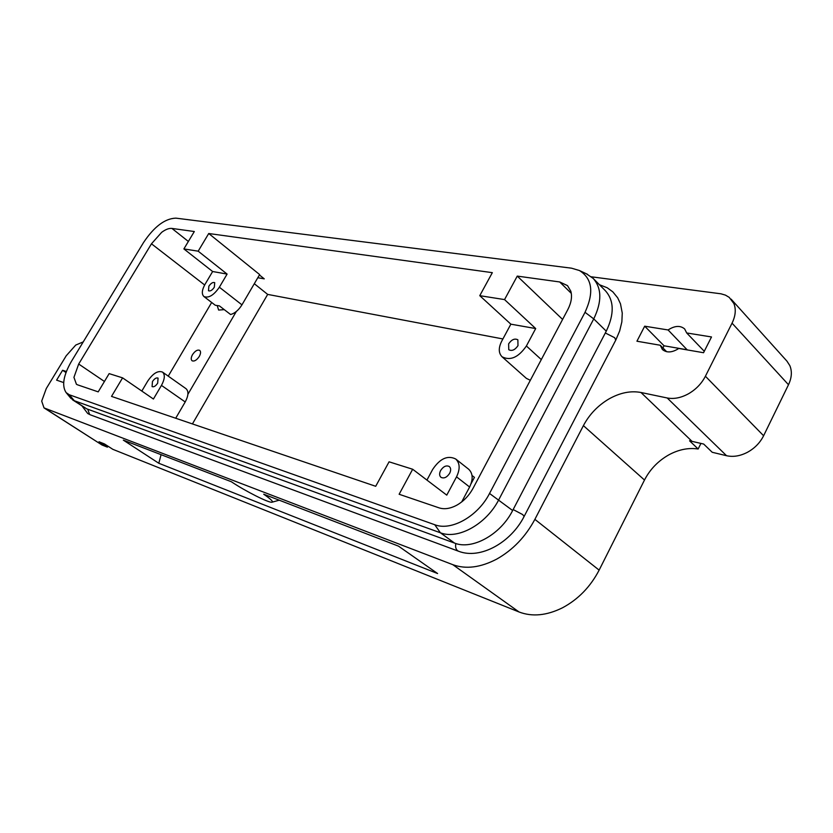 <?xml version="1.0" encoding="UTF-8"?>
<svg xmlns="http://www.w3.org/2000/svg" width="833" height="833" viewBox="0 0 833 833"><rect width="100%" height="100%" fill="white"/><g stroke="black" fill="none" stroke-linecap="round" stroke-linejoin="round"><path stroke-width="1.25" d="M78.687 364.031L73.939 377.359L76.438 384.284L77.552 384.825L98.211 391.864L109.144 373.621L122.586 377.859L111.518 396.393L375.704 486.295L389.073 461.815L412.668 469.25L399.132 494.261L439.074 507.859C444.541 509.598 450.601 508.619 457.255 504.933C463.877 501.029 469.146 495.468 473.071 488.273L567.814 309.584C571.313 302.754 572.313 296.631 570.813 291.196L567.523 285.625L559.693 281.96L517.262 276.098L504.548 299.588L535.692 328.556L526.394 345.987C518.428 357.44 510.317 361.033 502.039 356.763C498.498 353.077 498.384 347.902 501.674 341.249L510.858 324.172L479.766 295.673L492.334 272.662L208.729 233.511L198.181 251.181L227.107 274.078L219.36 287.218C213.758 295.288 208.604 298.391 203.898 296.517C201.513 294.122 201.867 290.103 204.96 284.459L212.634 271.516L183.885 248.921L194.318 231.522L171.931 228.429C169.026 228.107 165.6 229.419 161.644 232.345L151.471 243.798L78.687 364.031L104.437 381.472M199.274 356.462C196.703 360.21 194.308 361.637 192.069 360.762C190.819 359.554 190.965 357.513 192.506 354.65C195.068 350.912 197.463 349.475 199.701 350.37C200.951 351.568 200.805 353.598 199.274 356.462M224.264 309.637L218.642 310.063L217.351 306.023M152.46 381.545C154.469 378.599 156.344 377.453 158.072 378.109L157.676 383.159C155.667 386.106 153.793 387.251 152.075 386.595L152.46 381.545M591.399 276.806L720.982 293.81L725.439 295.121L729.229 297.371L733.915 303.597C736.174 309.397 735.56 315.915 732.051 323.162L705.405 376.245C701.594 383.586 695.971 389.417 688.537 393.749C681.04 397.851 673.928 399.257 667.202 397.976L640.973 392.489C630.633 390.562 619.908 392.749 608.808 399.038C597.823 405.588 589.347 414.449 583.402 425.632L534.88 519.355C525.571 536.754 512.836 550.009 496.697 559.12C480.516 567.575 465.886 569.439 452.819 564.68L44.024 407.899L41.692 401.11L46.294 388.522L66.203 355.785L75.761 345.049L83.248 341.894M44.024 407.899L101.99 444.989L107.395 447.144L99.012 441.761L104.458 443.937L112.872 449.341L519.053 611.984C532.193 616.993 546.667 615.608 562.462 607.809C578.196 599.396 590.42 586.838 599.135 570.126L644.492 480.027C650.073 469.271 658.205 460.868 668.899 454.818C678.77 449.497 688.527 447.56 698.148 449.008L689.578 440.813L703.677 444.041L712.225 452.288L726.543 455.713C733.207 457.192 740.183 456.057 747.451 452.288C754.667 448.31 760.05 442.792 763.611 435.753L788.497 384.731C791.766 377.766 792.214 371.393 789.84 365.635L786.966 361.168L731.114 299.141M517.991 345.653C514.981 349.985 511.899 351.339 508.765 349.714L508.63 343.852C511.639 339.52 514.721 338.177 517.866 339.812L517.991 345.653M687.256 349.912L668.087 329.962C674.772 325.63 680.29 325.297 684.664 328.952L686.684 332.961L711.507 336.959L703.552 352.723L678.801 348.454C672.158 352.692 666.681 353.036 662.391 349.496L660.257 345.247L666.671 351.724M208.875 286.177C210.999 283.137 212.946 281.971 214.727 282.679L214.32 287.229C212.207 290.28 210.26 291.446 208.479 290.738L208.875 286.177M449.664 473.311C446.904 477.444 444.01 478.777 440.969 477.33C439.314 475.768 439.189 473.498 440.626 470.52C443.385 466.397 446.28 465.064 449.32 466.532C450.965 468.084 451.08 470.343 449.664 473.311M398.507 546.146L263.707 494.208C270.881 499.154 273.62 501.83 271.912 502.226C268.684 502.955 245.183 491.064 231.376 481.755L123.326 440.126L158.801 463.263L437.596 573.541L398.507 546.146M161.081 454.672L158.801 463.263M461.69 501.935L469.614 487.013C473.29 479.235 472.957 473.29 468.625 469.187L455.661 458.973C459.972 463.054 460.264 469.021 456.536 476.851L446.769 495.135L412.668 469.25M472.03 475.487L474.435 477.371L471.051 483.754M203.898 296.517L215.299 305.263L219.35 305.857L230.616 314.52C234.896 313.302 238.675 310.074 241.955 304.847L259.646 274.578L208.729 233.511M259.427 274.952L264.248 278.847L257.813 277.722M686.684 332.961L704.27 351.287M63.672 382.576L56.602 380.14L62.6 370.269L66.369 371.497M65.984 372.528L62.6 370.269M700.938 443.395L698.148 449.008M662.933 347.955L664.047 345.789L644.69 326.192L668.087 329.962M664.047 345.789L687.381 349.818M660.257 345.247L636.933 341.218L644.69 326.192M72.606 399.882L86.611 408.795L454.516 543.074C472.134 550.259 500.498 534.755 512.649 510.525L606.268 331.159C614.431 314.093 614.16 300.64 605.435 290.79L593.158 278.399C601.832 288.208 602.02 301.713 593.742 318.893L498.811 499.675C486.482 524.113 457.983 539.878 440.397 532.776L74.314 400.725L70.701 398.122M434.743 524.728C451.215 531.287 477.913 516.398 489.533 493.459L585.026 312.302C594.168 292.456 592.294 278.524 579.404 270.517L571.542 268.184L175.888 218.142C164.955 218.496 154.167 226.628 143.526 242.538L71.242 361.678C63.36 375.527 61.652 385.846 66.13 392.614L69.254 394.738L434.743 524.728L440.397 532.776L454.516 543.074M586.338 273.765L593.158 278.399M502.039 356.763L526.373 378.369L530.329 380.285M254.304 283.72L267.674 294.403L502.913 338.948M267.674 294.403L192.423 423.924M562.598 319.424L517.262 276.098M510.858 324.172L535.692 328.556M426.944 480.079L432.66 469.448C439.949 458.556 447.613 455.057 455.661 458.973M479.766 295.673L504.548 299.588M183.885 248.921L198.181 251.181M107.967 446.186L107.395 447.144M175.711 418.228L185.207 401.964C188.529 395.706 188.81 391.291 186.051 388.709L162.508 372.091C165.205 374.642 164.851 379.077 161.456 385.398L153.418 399.028L122.586 377.859M168.245 376.141L211.665 302.473M236.312 311.5L187.904 394.301M141.818 391.062L147.701 381.129C153.001 373.361 157.937 370.341 162.508 372.091M212.634 271.516L227.107 274.078M87.757 409.211L89.589 414.449L90.464 414.876L458.514 551.227M605.32 332.981L614.681 337.709L615.754 340.124L524.165 516.366M513.159 509.546L522.697 514.586L524.113 516.47C510.868 542.616 480.402 559.693 458.681 551.29L457.681 550.769C455.807 549.197 455.193 546.771 455.849 543.522M188.362 241.455L171.931 228.429M101.99 444.989L44.795 408.295M691.942 441.282L640.973 392.489M763.611 435.753L705.405 376.245M599.135 570.126L534.88 519.355M512.649 510.525L489.533 493.459M606.268 331.159L593.742 318.893L585.026 312.302M452.819 564.68L519.053 611.984M469.614 487.013L456.536 476.851M559.693 281.96L571.292 293.341M541.304 359.575L526.394 345.987M732.051 323.162L788.497 384.731M667.202 397.976L726.543 455.713M583.402 425.632L644.492 480.027M86.611 408.795L74.314 400.725L69.254 394.738M185.207 401.964L161.456 385.398M241.955 304.847L219.36 287.218M151.471 243.798L204.658 284.99M90.464 414.876L87.704 413.501L82.134 406.129M615.837 339.958L619.679 330.93L621.855 321.882L622.261 313.104L620.491 303.847L617.69 297.818L612.828 291.842L607.153 287.729L599.437 284.73M272.266 502.132L279.232 500.196M579.404 270.517L587.536 274.328M66.13 392.614L70.961 398.445"/></g></svg>
